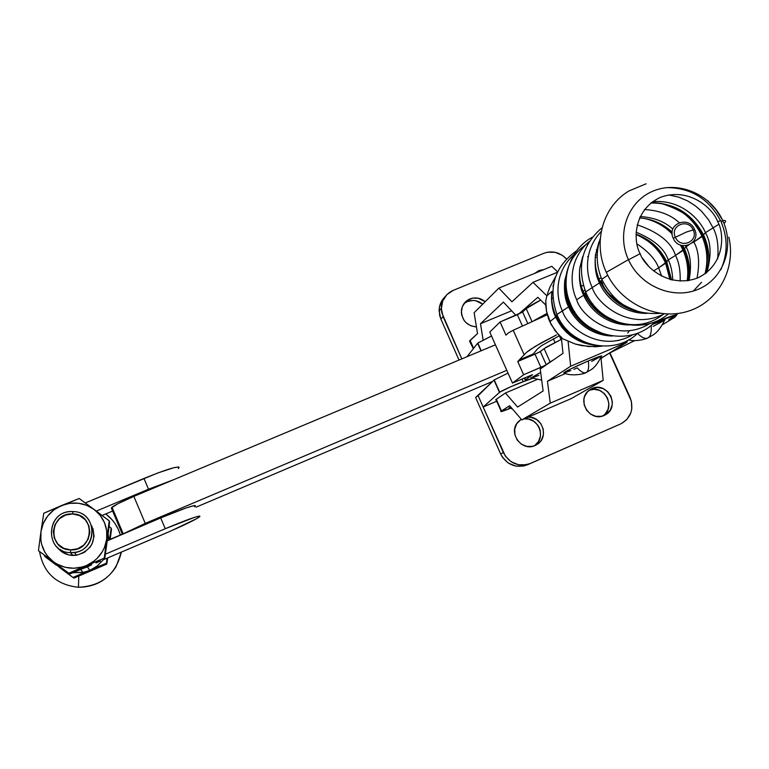 <?xml version="1.0" encoding="UTF-8"?>
<svg xmlns="http://www.w3.org/2000/svg" width="769" height="769" viewBox="0 0 769 769"><rect width="100%" height="100%" fill="white"/><g stroke="black" fill="none" stroke-linecap="round" stroke-linejoin="round"><path stroke-width="1.15" d="M713.084 227.864L718.784 224.317L713.084 227.864C717.266 235.622 718.784 245.984 717.65 258.951C718.784 245.984 717.266 235.622 713.084 227.864L705.433 232.69C711.094 242.36 711.575 255.616 706.874 272.457C711.575 255.616 711.094 242.36 705.433 232.69L713.084 227.864L708.489 219.703L701.52 211.215L695.282 205.775L687.659 200.93L678.7 197.143L668.655 194.922M701.53 282.281L693.34 291.038M601.156 280.589C605.434 294.171 618.612 304.745 640.692 312.31C618.612 304.745 605.434 294.171 601.156 280.589L600.416 282.127L601.156 280.589M697.002 278.215C699.896 262.921 698.848 250.838 693.859 241.985L692.273 242.889L693.859 241.985L693.59 241.408L693.859 241.985L702.097 236.516L705.433 232.69C700.453 220.309 681.949 199.248 652.708 201.622C681.949 199.248 700.453 220.309 705.433 232.69L702.645 235.593C707.893 244.83 708.864 257.461 705.538 273.476C708.864 257.461 707.893 244.83 702.645 235.593L693.859 241.985C698.848 250.838 699.896 262.921 697.002 278.215M688.466 245.205L686.054 246.839C690.677 255.077 691.667 266.295 689.014 280.502C691.667 266.295 690.677 255.077 686.054 246.839L688.466 245.205M585.017 292.883L583.661 295.248C588.266 306.408 603.309 324.528 628.84 324.96C603.309 324.528 588.266 306.408 583.661 295.248L585.709 291.922L592.255 287.568C596.465 303.294 629.648 331.843 664.156 313.839C629.648 331.843 596.465 303.294 592.255 287.568L599.484 282.915C604.232 294.498 620.199 313.492 646.844 313.406C620.199 313.492 604.232 294.498 599.484 282.915L600.416 282.127L599.484 282.915C595.792 275.908 594.447 266.632 595.446 255.097L598.888 243.11L595.446 255.097C594.447 266.632 595.792 275.908 599.484 282.915L592.255 287.568C586.449 275.783 582.729 250.944 601.262 231.421C582.729 250.944 586.449 275.783 592.255 287.568L585.709 291.922L585.132 293.133C589.227 306.091 601.762 316.309 622.736 323.787M680.19 281.108C680.478 270.515 678.912 261.96 675.518 255.414L668.242 259.932C670.904 265.228 672.404 271.976 672.74 280.176C672.404 271.976 670.904 265.228 668.242 259.932L675.518 255.414C671.356 242.331 658.581 232.132 637.193 224.827C658.581 232.132 671.356 242.331 675.518 255.414L683.122 250.386L686.054 246.839L685.573 245.811L686.054 246.839L683.612 249.473C687.822 257.221 689.178 267.631 687.697 280.714C689.178 267.631 687.822 257.221 683.612 249.473L675.518 255.414C678.912 261.96 680.478 270.515 680.19 281.108M569.944 304.928C573.924 317.52 586.084 327.498 606.433 334.871C586.084 327.498 573.924 317.52 569.944 304.928L569.348 306.254L569.944 304.928M661.667 276.215L658.668 267.833L653.525 270.919L658.668 267.833C655.592 259.538 648.354 251.54 636.953 243.86C648.354 251.54 655.592 259.538 658.668 267.833L665.627 263.248L668.242 259.932C664.589 248.781 653.871 239.534 636.098 232.2C653.871 239.534 664.589 248.781 668.242 259.932L666.06 262.373L670.626 279.666L666.06 262.373L658.668 267.833L661.667 276.215M612.46 336.043C587.612 335.361 573.107 317.78 568.599 306.889L569.348 306.254L568.599 306.889C565.109 300.227 563.84 291.422 564.773 280.464L567.455 270.342L564.773 280.464C563.84 291.422 565.109 300.227 568.599 306.889L562.418 310.859C556.525 299.247 553.276 273.082 573.972 254.674C553.276 273.082 556.525 299.247 562.418 310.859L556.948 314.483L556.573 315.55C560.168 326.642 570.685 335.957 588.131 343.493C570.685 335.957 560.168 326.642 556.573 315.55L556.948 314.483L568.599 306.889C573.107 317.78 587.612 335.361 612.46 336.043M588.429 243.081L585.565 244.859C560.774 262.498 563.331 292.383 569.839 304.678M642.673 258.451L649.055 266.805L642.673 258.451M601.204 231.738L600.483 232.238M583.661 295.248C580.076 288.433 578.769 279.416 579.749 268.198L582.691 257.432L579.749 268.198C578.769 279.416 580.076 288.433 583.661 295.248L576.712 299.689C570.511 287.673 567.272 259.97 589.487 241.341C567.272 259.97 570.511 287.673 576.712 299.689L583.661 295.248M679.21 222.606C670.635 214.734 659.062 210.379 644.489 209.533C659.062 210.379 670.635 214.734 679.21 222.606M640.144 216.55C653.929 217.425 664.81 221.607 672.788 229.104C664.81 221.607 653.929 217.425 640.144 216.55M559.736 336.053L561.245 339.408L559.736 336.053M510.635 406.868L508.953 407.935L510.635 406.868M563.812 372.955L570.502 369.033L588.314 360.911C589.121 367.169 588.468 371.014 586.343 372.456L585.882 372.677L586.343 372.456C588.468 371.014 589.121 367.169 588.314 360.911C575.27 366.582 567.109 370.514 563.84 372.686L564.331 372.888M728.868 237.188C736.308 269.14 717.823 302.64 687.188 311.522C656.678 320.74 620.064 303.082 606.318 272.313L628.408 259.662C640.26 286.27 673.298 300.131 698.425 289.211C723.735 278.695 734.924 246.474 722.725 220.501C710.902 194.374 678.614 180.513 653.448 190.943C628.119 200.988 616.171 233.209 628.408 259.662L606.318 272.313C592.418 242.821 602.848 206.284 629.032 190.923L646.114 183.81M721.284 222.318C722.668 220.818 721.447 220.568 717.612 221.539C724.504 233.113 725.407 264.805 697.618 277.965C668.674 288.798 644.384 266.555 640.164 253.674L628.465 259.797L640.164 253.674C633.175 241.908 632.762 209.975 660.658 197.249C689.553 186.848 713.324 208.851 717.612 221.539C721.447 220.568 722.668 220.818 721.284 222.318C727.868 238.246 727.734 254.001 720.88 269.592M660.629 203.276C684.131 210.571 698.137 221.337 702.645 235.593C697.425 223.116 680.219 202.651 651.353 202.632M607.721 275.235L601.81 279.282L607.721 275.235M644.931 218.54C656.591 221.414 665.646 226.259 672.106 233.065M681.545 245.407L683.612 249.473M585.132 293.133C588.487 310.484 629.946 340.609 663.157 314.367M666.021 262.287C662.388 251.655 652.391 242.341 636.021 234.362C652.429 242.379 662.445 251.713 666.06 262.373M649.978 323.432C616.354 344.56 580.489 315.751 576.712 299.689C580.489 315.751 616.354 344.56 649.978 323.432M632.887 334.678C599.907 354.048 566.215 326.277 562.418 310.859C566.215 326.277 599.907 354.048 632.887 334.678M594.331 345.175C576.654 342.791 563.764 333.419 555.67 317.059L556.218 316.597L555.67 317.059C552.286 310.599 551.046 302.044 551.969 291.393L546.913 295.729L545.73 300.996L546.548 311.532L551.133 324.46L558.227 334.486L562.687 338.745L575.231 344.022L588.679 346.579L602.146 346.146L595.417 346.752L581.912 345.656L575.231 344.022L562.687 338.745L555.266 330.949L549.787 321.702L555.67 317.059L549.787 321.702L548.624 318.866L546.548 311.532L545.779 305.514L545.73 300.996L546.913 295.729M552.93 286.587L553.44 284.79L552.93 286.587M595.456 255.01L597.205 255.106L595.456 255.01M597.628 249.79L596.34 249.79L597.628 249.79M634.406 312.07L634.204 310.34L634.406 312.07M675.393 237.285C680.44 249.396 699.098 241.62 693.196 229.902L686.265 232.103L673.26 238.294C666.214 224.192 688.582 214.984 694.59 229.45L693.196 229.902C688.178 217.819 669.511 225.519 675.393 237.285C680.44 249.396 699.098 241.62 693.196 229.902L694.59 229.45C701.664 243.485 679.306 252.818 673.26 238.294L686.265 232.103L693.196 229.902C688.178 217.819 669.511 225.519 675.393 237.285M469.801 340.696L473.627 348.309L470.109 340.388L477.53 333.535L474.117 312.733L498.841 288.125L551.815 266.314L557.554 271.87L551.815 266.314L498.841 288.125L511.904 301.804L532.984 282.338L557.362 272.274L532.984 282.338L546.884 295.834L532.984 282.338L511.904 301.804L498.841 288.125L474.117 312.733L477.53 333.535L469.532 341.148L473.339 348.674M601.233 277.907L598.955 278.849L601.233 277.907M583.354 285.347L581.306 286.193L583.354 285.347M566.936 292.172L565.128 292.931L566.936 292.172M552.834 298.045L551.7 298.516L552.834 298.045M571.242 335.13L572.242 334.707L571.242 335.13M588.545 327.815L589.765 327.306L588.545 327.815M608.913 319.212L609.98 318.76L608.913 319.212M631.176 309.811L632.003 309.465L631.176 309.811M572.636 312.118L574.424 311.368L572.636 312.118M590.746 304.534L592.591 303.755L590.746 304.534M610.346 296.315L612.259 295.507L610.346 296.315M624.524 305.629L624.668 306.994L624.524 305.629M604.655 315.425L603.29 316.001L604.655 315.425M585.046 323.691L583.623 324.297L585.046 323.691M568.003 330.872L567.416 331.122L566.666 329.478L567.407 331.112L568.003 330.872M566.253 298.036L568.118 297.257L566.253 298.036M582.95 291.076L584.998 290.221L582.95 291.076M601.108 283.501L603.329 282.579L601.108 283.501M597.667 345.368L592.851 345.012L583.796 342.878L572.357 337.091L566.407 332.246L561.745 327.113L555.67 317.059C551.988 308.725 550.758 300.17 551.969 291.393C550.998 299.948 552.411 308.35 556.218 316.597C562.821 329.891 573.145 338.745 587.199 343.166M549.768 287.404L547.374 294.085L549.768 287.404L555.526 276.821L549.768 287.404M597.186 257.509L595.283 257.096L597.186 257.509M588.275 256.615L587.583 256.654M618.699 340.388L618.218 340.638M707.893 200.844L715.92 209.697L722.37 219.742M724.148 223.337L724.552 222.943C726.378 221.011 725.773 220.203 722.725 220.501M627.735 333.006L629.446 330.776M617.151 300.256L617.315 302.419L617.151 300.256M571.271 398.573L603.184 380.367L601.041 358.354L627.11 342.167L627.004 340.734L627.11 342.167L570.656 366.246L568.108 341.417L570.656 366.246L547.441 381.251L570.656 366.246L627.11 342.167L600.368 358.633L601.041 358.354L603.184 380.367L550.268 403.148L547.441 381.251L565.773 373.417L547.441 381.251L550.268 403.148L603.184 380.367L571.271 398.573L521.824 419.893L550.268 403.148L521.824 419.893L571.271 398.573M561.312 337.553L562.995 353.346L540.232 369.033L543.125 390.988L517.595 407.061L505.425 393.007L496.284 399.303L501.465 410.982L509.626 405.705L521.824 419.893L509.626 405.705L500.792 411.521L510.318 408.329C502.945 411.28 499.879 412.242 501.128 411.213L496.284 399.303L505.425 393.007L536.935 379.569L505.425 393.007L517.595 407.061L543.125 390.988L540.232 369.033L562.995 353.346L561.312 337.553M572.972 312.618L574.741 311.878L572.972 312.618M591.13 305.005L592.957 304.236L591.121 305.005M610.778 296.757L612.682 295.969L610.778 296.757M566.292 298.151L568.156 297.372L566.292 298.151M582.998 291.182L585.046 290.326L582.998 291.182M601.156 283.607L603.386 282.684L601.156 283.607M483.105 339.917L480.49 323.73L503.397 302.102L515.893 315.328L503.397 302.102L480.49 323.73L511.616 310.791L480.49 323.73L483.105 339.917M518.431 314.242L537.829 297.295L545.75 305.072L537.829 297.295L518.431 314.242M511.116 407.426L509.914 407.83M495.621 399.88L496.284 399.303L495.909 400.043M563.84 372.686C570.646 376.945 585.046 373.763 585.882 372.677C583.671 373.398 580.816 371.792 577.308 367.88L573.885 369.322M570.79 370.581L564.59 372.821M586.103 372.581L591.534 369.447C594.985 367.101 598.224 362.776 601.281 356.451C602.992 355.067 598.676 356.556 588.314 360.911L601.762 355.884L591.669 361.42M530.898 378.012L540.674 372.379L531.389 377.954M525.535 379.838L524.65 377.867L525.285 380.607L532.408 378.338C526.352 380.607 523.987 381.164 525.304 380.011L525.535 379.838M520.238 359.517L533.302 353.951L530.697 356.009L517.729 361.526L526.4 352.471L535.272 346.367L556.516 334.919L541.539 342.714L530.158 349.664L526.4 352.471L517.729 361.526L539.05 352.298L546.326 347.136L561.505 339.283L544.116 348.607L550.104 361.968L544.952 365.496L523.631 374.743L517.729 361.526L523.631 374.743L512.481 383.077L532.523 374.734L525.602 379.79L524.727 377.839L525.602 379.79L532.359 374.724L512.481 383.077L489.757 332.073L512.481 383.077L523.631 374.743L540.915 367.361L535.013 354.173L540.915 367.361L546.25 364.766L540.328 351.548L546.25 364.766L553.401 359.95L550.104 361.968L544.116 348.607L540.328 351.548L535.013 354.173L530.697 356.009L533.302 353.951L520.238 359.517M508.376 332.929L505.954 335.14L508.376 332.929L513.202 330.276L508.376 332.929M547.297 314.742L513.202 330.276L524.112 354.692L513.202 330.276L547.297 314.742M559.39 335.707L541.443 345.694L537.348 349.068L533.302 353.951L537.348 349.068L541.443 345.694L559.39 335.707M546.961 313.425L534.003 320.577L546.961 313.425M489.757 332.073L500.081 321.971L505.954 335.14L500.081 321.971L517.364 314.713L522.343 325.845L517.364 314.713L522.622 312.003L526.207 308.638L531.965 321.48L526.207 308.638L522.622 312.003L527.726 323.393L522.622 312.003L500.081 321.971L489.757 332.073M538.829 375.368L533.523 377.339M540.665 300.073C533.061 303.947 528.245 306.802 526.207 308.638L540.665 300.073M78.438 587.266C101.643 586.055 115.946 574.328 121.367 552.094L116.119 566.609C107.333 580.268 94.77 587.151 78.438 587.266C56.502 584.901 43.545 573.049 39.565 551.69C43.545 573.049 56.502 584.901 78.438 587.266L78.784 576.106L78.438 587.266M120.358 535.003C117.82 526.381 112.956 519.354 105.747 513.932L111.832 519.469L114.975 523.487L118.128 529.024L120.358 535.003M178.293 468.581L179.158 467.494L178.648 466.994L173.64 467.754L157.77 472.983L85.301 502.945L143.957 478.462L148.513 489.209L143.957 478.462C165.893 469.551 177.62 465.899 179.158 467.494L178.321 468.552M194.557 506.771L195.489 505.858C194.192 504.8 182.589 508.828 160.683 517.922L107.237 540.559L106.564 545.519L109.621 522.266L107.199 540.847L160.683 517.922L165.258 528.716L105.353 554.189L165.258 528.716C187.155 519.565 198.719 515.441 199.959 516.345L199.008 517.21C193.586 520.661 181.984 526.207 164.201 533.859L103.19 559.832L170.958 530.937L196.806 518.575L199.036 517.191L199.959 516.345L199.546 516.066L194.72 517.268L165.258 528.716L160.683 517.922L185.915 508.03L193.269 505.791L195.057 505.531L195.489 505.858L194.586 506.752M103.152 559.87L97.211 566.013L89.829 570.396L97.211 566.013L103.152 559.87M87.387 566.926L89.829 570.396L87.387 566.926L83.465 568.32L91.107 565.061L87.387 566.926M54.157 562.87L64.827 570.463L60.261 568.041L54.157 562.87M72.93 572.694L83.052 572.444L89.829 570.396L83.917 572.271L72.93 572.694M58.04 565.436L51.571 560.639L58.04 565.436M57.166 547.144C61.011 552.296 66.211 555.074 72.747 555.458L70.537 552.623C44.823 552.748 45.323 511.904 70.921 511.587L72.911 511.577C46.207 509.482 43.573 552.642 70.537 552.623L70.575 549.883C46.996 549.893 49.283 512.135 72.661 513.952L72.911 511.577L72.661 513.952C96.077 513.961 94.001 551.536 70.575 549.883L70.537 552.623C97.307 554.497 99.653 511.587 72.911 511.577C97.24 511.423 98.836 549.72 74.497 552.392L70.537 552.623L72.747 555.458L76.583 555.237C91.799 550.316 96.836 540.511 91.703 525.823M94.078 569.387L73.882 578.125L60.242 568.031L73.882 578.125L62.376 569.396L73.882 578.125L106.814 564.081L107.679 557.919L106.814 564.081L106.43 563.216L106.814 564.081L86.647 572.549M55.099 564.004L45.631 557.16L56.291 565.1L45.631 557.16L44.669 555.506L44.583 556.218L55.099 564.004M109.083 526.525L111.159 528.111L111.486 529.351L111.159 528.111L109.554 539.578L111.159 528.111L109.083 526.525M107.074 558.179L106.43 563.216L93.28 568.676L106.43 563.216L107.074 558.179M110.207 539.309L111.486 529.351L110.207 539.309M86.205 571.694L73.142 577.413L86.205 571.694M108.102 534.051L108.977 539.828L108.102 534.051M56.81 565.138L55.685 563.975L56.81 565.138M58.732 566.695L55.656 564.081M72.661 513.952L65.596 515.047L59.444 518.71L55.137 524.381L53.33 531.206L54.32 538.146L57.944 544.135L63.654 548.259L70.575 549.883L77.65 548.758L83.792 545.067L88.079 539.377L89.848 532.561L88.848 525.65L85.234 519.69L79.553 515.586L72.661 513.952M65.029 570.396L68.825 573.222L86.474 565.532C74.708 570.079 63.712 568.839 53.484 561.822L65.029 570.396M49.629 558.957L53.484 561.822C43.814 554.084 39.632 544.058 40.94 531.735L38.45 550.691L49.629 558.957L38.45 550.691L40.94 531.735C43.122 519.527 49.927 510.818 61.366 505.608L43.766 513.24L40.94 531.735L43.256 523.458L47.659 516.028L53.83 509.943L61.366 505.608C73.103 501.186 84.032 502.465 94.135 509.453L79.169 498.495L61.366 505.608L69.729 503.32L78.371 503.214L86.686 505.31L94.135 509.453C103.719 517.114 107.9 527.053 106.689 539.3L109.256 520.873L94.135 509.453L100.201 515.365L104.488 522.641L106.699 530.802L106.689 539.3C104.622 551.46 97.884 560.207 86.474 565.532L104.228 558.159L106.689 539.3L104.44 547.547L102.517 551.402L97.25 558.256L93.981 561.13L86.474 565.532L82.35 566.984L73.737 568.253L65.125 567.291L57.098 564.148L53.484 561.822L47.37 555.862L44.967 552.325L41.689 544.471L40.872 540.28L40.94 531.735L43.766 513.24L79.169 498.495L109.256 520.873L104.228 558.159L68.825 573.222L69.662 574.03L38.45 550.691L69.662 574.03L78.39 570.444L69.662 574.03L49.629 558.957M91.694 564.811L78.39 570.444L91.694 564.811M100.383 561.024L96.058 562.918L100.383 561.024M105.295 554.651L104.651 559.13L104.228 558.159L104.651 559.13L105.93 550.114L105.295 554.651M106.564 545.519L105.93 550.114L106.564 545.519M58.761 549.104L61.683 551.7L68.816 554.939L76.717 555.208L84.177 552.488L90.06 547.192L92.107 543.818L94.068 536.262L92.962 528.611M109.621 522.266L109.256 520.873L109.621 522.266M96.317 511.087L148.513 489.209L96.317 511.087M102.133 515.451L112.216 511.212L102.133 515.451M112.61 511.049L113.456 510.693M173.871 479.616L148.513 489.209L173.871 479.616M81.86 572.405L82.889 572.232M107.199 540.847L106.42 544.76M91.28 564.677L83.235 568.128M60.318 549.547L61.212 551.344M59.05 549.412L57.896 547.778M63.135 552.642L62.472 550.7L63.135 552.642M61.924 551.863L61.116 550.008M506.79 370.302L145.254 523.381L124.165 533.388L145.254 523.381L133.844 496.389L117.724 503.801L111.332 508.021L122.348 534.157L111.332 508.021L111.986 507.194C115.34 504.762 122.627 501.167 133.844 496.389L495.428 344.8L133.844 496.389L145.254 523.381L506.79 370.302M196.057 507.184L492.669 381.386L196.057 507.184M554.997 342.465L553.324 338.754L554.997 342.465M112.389 510.539L113.351 510.433M604.136 415.462C589.919 422.498 576.087 399.995 588.785 390.527L592.034 388.537L587.535 391.7L584.632 396.429L583.94 399.169L584.18 404.869L586.536 410.137L590.659 414.155L595.917 416.317L601.493 416.298L606.549 414.097L610.307 410.06L612.201 404.802L612.345 401.956L611.009 396.391L607.712 391.671L602.954 388.528L597.446 387.422L592.034 388.537C607.375 381.097 620.679 406.628 605.636 414.693L604.136 415.462M535.147 445.501C521.92 452.085 507.8 432.87 517.902 422.075L521.238 419.211L516.701 423.738L514.721 429.073L514.922 434.841L517.287 440.166L521.459 444.222L526.775 446.404L532.446 446.366L535.147 445.501L539.732 442.271L541.443 440.022L543.404 434.687L543.183 428.939L540.818 423.632L536.675 419.586L531.369 417.413L528.197 417.144C542.049 416.077 549.287 436.677 537.618 444.107L535.147 445.501M467.485 301.506L472.954 300.448L475.771 300.746L482.682 304.207C478.02 300.419 472.954 299.516 467.485 301.506L469.897 298.968C475.415 296.969 480.51 297.882 485.21 301.698L478.241 298.209L472.589 298.161L467.437 300.285L465.293 302.073L462.294 306.754L461.362 312.301L461.727 315.136L464.063 320.394L465.947 322.615L470.763 325.787L476.444 326.931C466.696 325.748 461.688 320.269 461.419 310.484C462.14 305.043 464.966 301.208 469.897 298.968L467.485 301.506L464.034 303.553M534.695 273.36L538.982 270.534L534.695 273.36M648.132 337.793C650.699 336.101 651.708 331.939 651.151 325.297C651.708 331.939 650.699 336.101 648.132 337.793L647.517 338.091L648.132 337.793M477.684 343.166L491.506 336.005L477.818 343.032L481.25 350.741L477.818 343.032L480.99 350.847L477.607 343.243L467.033 356.701L477.684 343.166L481.086 350.808M493.986 380.088L499.696 392.219L494.217 379.896L475.636 397.515L500.657 453.97C506.848 464.928 515.739 468.552 527.332 464.841L620.631 423.94L530.216 463.505L526.467 464.716L518.566 464.774L511.145 461.756L505.348 456.094L483.163 407.022L496.697 401.245L483.163 407.022L503.349 452.547L500.657 453.97L502.638 457.497L508.396 463.111L515.759 466.11L523.602 466.043L527.332 464.841L620.631 423.94L530.216 463.505C518.546 467.244 509.587 463.582 503.349 452.547L500.657 453.97L475.636 397.515L478.135 395.679L483.163 407.022L478.135 395.679L493.986 380.088L499.466 392.401L483.163 407.022L499.696 392.219C501.849 390.546 519.633 382.616 523.256 381.722L522.036 378.992L523.256 381.722L510.914 386.672L499.696 392.219L493.986 380.088M672.221 318.779L662.494 324.729L672.221 318.779L668.867 319.654L675.259 315.146L653.621 323.163C669.088 316.636 676.239 314.137 675.076 315.665L668.78 319.75L674.25 317.635L672.221 318.779M676.23 315.732L674.25 317.635L676.23 315.732L675.336 313.79L676.23 315.732L677.672 313.531L676.23 315.732M508.04 373.109L494.217 379.896L508.04 373.109M444.578 297.247L442.165 300.256L439.378 307.456L439.608 315.28L440.868 319.058L443.088 316.645L461.823 358.883L441.829 312.839L441.319 308.898L442.636 301.179L446.827 294.671L453.249 290.365L543.798 253.299L547.451 252.213L555.151 252.309L562.37 255.346L566.465 258.893C559.861 252.242 552.305 250.377 543.798 253.299L453.249 290.365C445.645 293.893 441.666 299.9 441.31 308.388L439.099 310.868L440.868 319.058L443.088 316.645L441.31 308.388M544.067 269.506L538.982 270.534L544.067 269.506M445.011 296.815C441.146 300.641 439.176 305.322 439.099 310.868M609.625 353.019L631.397 401.255L631.762 409.137L630.82 412.934L626.841 419.518L621.381 423.594C631.157 417.529 634.069 408.82 630.099 397.467L609.961 352.875L634.704 340.571L609.625 353.019M602.954 415.914C616.709 407.407 603.886 383.635 589.141 390.239L594.11 389.306L599.57 390.392L604.299 393.517L607.568 398.198L608.894 403.725L608.068 409.271L605.203 413.972L603.136 415.789M524.102 418.903L528.486 419.086L533.753 421.249L537.867 425.257L539.29 427.785L540.213 430.525L540.434 436.234L538.483 441.531L534.686 445.587C546.797 437.878 538.31 416.538 524.102 418.903M532.59 378.406L523.256 381.722L532.59 378.406M628.648 339.85C635.809 342.167 647.633 338.504 647.517 338.091C644.845 338.994 641.529 337.428 637.559 333.41L637.52 333.429M647.796 337.976L653.65 334.63C657.533 332.016 661.157 327.267 664.531 320.404C666.05 319.058 661.907 320.433 652.093 324.518L664.964 319.885M664.752 320.231L653.189 326.364M440.868 319.058L459.035 360.055L440.868 319.058M639.356 311.974C621.833 308.263 608.846 298.314 600.406 282.127C596.177 273.226 594.524 264.209 595.446 255.097L598.878 242.148M621.496 323.461C604.79 319.654 592.457 310.013 584.478 294.556C580.393 285.885 578.817 277.109 579.749 268.198L582.691 256.577M605.27 334.553C589.025 330.747 577.048 321.317 569.348 306.254C565.378 297.795 563.85 289.192 564.773 280.464M512.462 408.993L509.049 407.839M706.211 272.976C710.441 260.451 709.479 247.599 703.318 234.439C691.485 213.167 674 202.699 650.853 203.026M660.033 203.199C679.46 207.197 693.484 218.29 702.107 236.496C707.288 248.695 708.249 261.143 705 273.86M660.052 313.368C633.464 315.059 614.047 303.697 601.8 279.282C596.225 265.738 595.725 252.097 600.31 238.371M688.332 280.618C690.649 269.852 689.274 259.105 684.208 248.368L682.814 245.686M672.144 232.103C662.599 223.462 651.718 218.742 639.5 217.954M680.459 245.061L683.132 250.377C687.342 260.172 688.688 270.303 687.178 280.781M668.155 314.04C642.548 335.957 598.445 324.201 585.699 291.932C576.625 266.343 582.095 244.917 602.117 227.643M671.52 279.887L666.588 261.297C659.975 248.185 649.786 239.14 636.021 234.161M636.021 234.555C649.594 240.188 659.466 249.742 665.637 263.238L669.914 279.464M655.207 321.634C631.272 347.434 583.642 337.514 570.454 303.822C559.592 279.714 569.704 249.156 592.409 237.188M638.03 332.948C614.402 356.653 569.531 346.521 556.948 314.492C547.874 287.846 554.478 266.564 576.769 250.646M672.135 233.959C664.339 226.009 655.073 220.828 644.335 218.444M720.659 220.963C709.124 198.988 691.196 187.867 666.867 187.598M501.128 411.213L495.947 399.553M559.323 335.736L561.014 339.514M541.693 380.107L530.831 377.733M524.391 377.983L525.304 380.011M83.052 572.444L80.639 569.502M76.583 555.237L74.497 552.392M123.203 533.801L111.986 507.194M494.063 380.021L499.542 392.334M537.618 444.107L534.686 445.587M605.636 414.693L603.771 415.616"/></g></svg>
